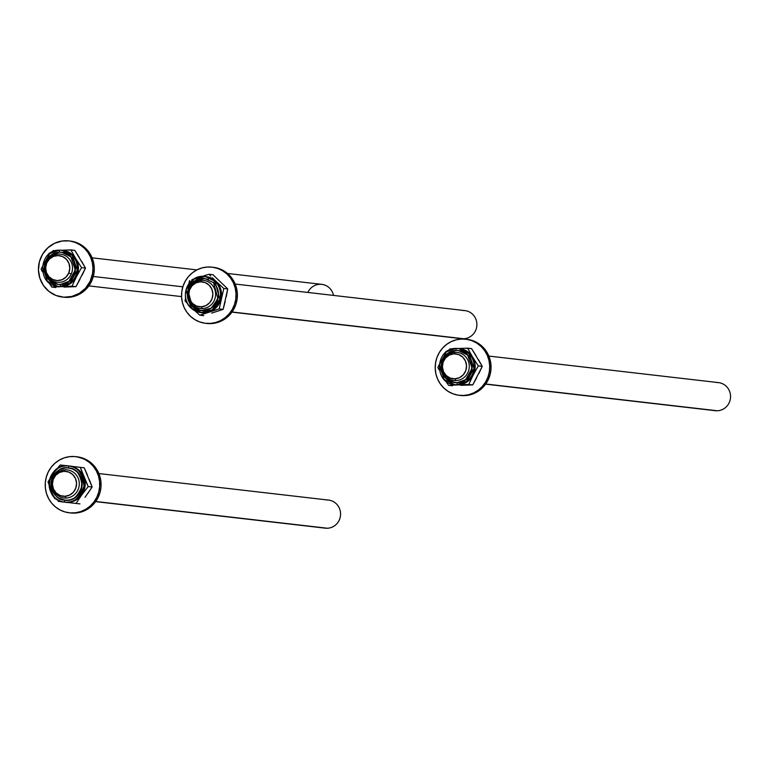 <?xml version="1.0" encoding="UTF-8"?>
<svg xmlns="http://www.w3.org/2000/svg" width="769" height="769" viewBox="0 0 769 769"><rect width="100%" height="100%" fill="white"/><g stroke="black" fill="none" stroke-linecap="round" stroke-linejoin="round"><path stroke-width="1.15" d="M716.487 382.549A14.13 13.621 96.6 0 1 730.55 396.083A14.13 13.621 96.6 0 1 717.371 410.771A14.13 13.621 -83.4 0 0 730.54 397.15A14.13 13.621 -83.4 0 0 718.544 382.616L488.863 356.076M485.72 384L717.371 410.771L485.72 384M455.2 352.346A14.13 13.621 96.6 0 1 457.267 352.423A14.13 13.621 96.6 0 1 469.263 366.957A14.13 13.621 96.6 0 1 456.094 380.578A14.13 13.621 -83.4 0 0 469.273 365.89A14.13 13.621 -83.4 0 0 455.2 352.346L454.085 353.827A12.515 12.064 96.6 0 1 466.543 365.813A12.515 12.064 96.6 0 1 454.863 378.829L456.094 380.578L454.863 378.829L450.221 378.069L446.222 375.532L443.473 371.581L442.406 366.842L443.175 362.016L445.664 357.854L449.49 354.97L454.085 353.827L458.728 354.586L462.727 357.124L465.476 361.074L466.543 365.813L465.774 370.639L463.284 374.811L459.458 377.685L454.863 378.829A12.515 12.064 96.6 0 1 442.406 366.842A12.515 12.064 96.6 0 1 454.085 353.827L455.2 352.346A14.13 13.621 -83.4 0 0 442.021 367.044A14.13 13.621 -83.4 0 0 456.094 380.578A14.13 13.621 96.6 0 1 454.027 380.501A14.13 13.621 96.6 0 1 442.031 365.967A14.13 13.621 96.6 0 1 455.2 352.346M485.614 384.154L715.305 410.694A14.13 13.621 -83.4 0 0 717.371 410.771A14.13 13.621 96.6 0 1 713.276 410.3M326.498 500.013A14.13 13.621 96.6 0 1 340.571 513.548A14.13 13.621 96.6 0 1 327.392 528.245A14.13 13.621 -83.4 0 0 340.561 514.624A14.13 13.621 -83.4 0 0 328.565 500.09L98.874 473.55M95.74 501.475L327.392 528.245L95.74 501.475M65.221 469.821A14.13 13.621 96.6 0 1 67.288 469.897A14.13 13.621 96.6 0 1 79.284 484.432A14.13 13.621 96.6 0 1 66.105 498.052A14.13 13.621 -83.4 0 0 79.284 483.355A14.13 13.621 -83.4 0 0 65.221 469.821L64.096 471.301A12.515 12.064 96.6 0 1 76.564 483.288A12.515 12.064 96.6 0 1 64.884 496.303L66.105 498.052L64.884 496.303L60.242 495.544L56.243 492.996L53.494 489.055L52.427 484.307L53.196 479.491L55.685 475.319L59.511 472.445L64.096 471.301L68.749 472.051L72.747 474.598L75.487 478.539L76.564 483.288L75.795 488.113L73.305 492.275L69.47 495.149L64.884 496.303A12.515 12.064 96.6 0 1 52.427 484.307A12.515 12.064 96.6 0 1 64.096 471.301L65.221 469.821A14.13 13.621 -83.4 0 0 52.042 484.508A14.13 13.621 -83.4 0 0 66.105 498.052A14.13 13.621 96.6 0 1 64.038 497.976A14.13 13.621 96.6 0 1 52.042 483.441A14.13 13.621 96.6 0 1 65.221 469.821M95.635 501.628L325.325 528.168A14.13 13.621 -83.4 0 0 327.392 528.245A14.13 13.621 96.6 0 1 323.297 527.774M307.85 292.451A14.13 13.621 96.6 0 1 321.788 284.357A14.13 13.621 96.6 0 1 333.515 295.411A14.13 13.621 -83.4 0 0 321.788 284.357L227.499 273.456M93.299 276.475L182.839 286.818L93.299 276.475M46.467 262.469A14.13 13.621 96.6 0 1 60.511 254.164A14.13 13.621 96.6 0 1 71.296 273.927A14.13 13.621 -83.4 0 0 64.509 255.289A14.13 13.621 -83.4 0 0 46.467 262.469L46.717 262.988A12.515 12.064 96.6 0 1 62.702 256.625A12.515 12.064 96.6 0 1 68.71 273.139L71.296 273.927L68.71 273.139L65.961 277.128L61.962 279.743L57.31 280.57L52.725 279.503L48.899 276.686L46.409 272.562L45.65 267.756L46.717 262.988L49.466 258.999L53.465 256.394L58.117 255.558L62.702 256.625L66.528 259.441L69.018 263.565L69.777 268.371L68.71 273.139A12.515 12.064 96.6 0 1 52.725 279.503A12.515 12.064 96.6 0 1 46.717 262.988L46.467 262.469A14.13 13.621 -83.4 0 0 53.253 281.118A14.13 13.621 -83.4 0 0 71.296 273.927A14.13 13.621 96.6 0 1 57.262 282.242A14.13 13.621 96.6 0 1 46.467 262.469M462.813 310.522A14.13 13.621 96.6 0 1 476.886 324.057A14.13 13.621 96.6 0 1 463.697 338.745A14.13 13.621 -83.4 0 0 476.876 325.133A14.13 13.621 -83.4 0 0 464.88 310.599L235.189 284.049M232.055 311.974L463.697 338.745L232.055 311.974M201.536 280.329A14.13 13.621 96.6 0 1 203.602 280.397A14.13 13.621 96.6 0 1 215.599 294.931A14.13 13.621 96.6 0 1 202.42 308.552A14.13 13.621 -83.4 0 0 215.599 293.864A14.13 13.621 -83.4 0 0 201.536 280.329L200.411 281.8A12.515 12.064 96.6 0 1 212.869 293.796A12.515 12.064 96.6 0 1 201.199 306.802L202.42 308.552L201.199 306.802L196.547 306.052L192.548 303.505L189.808 299.564L188.741 294.815L189.51 289.99L192 285.828L195.826 282.954L200.411 281.8L205.063 282.559L209.062 285.107L211.802 289.048L212.869 293.796L212.109 298.612L209.62 302.784L205.784 305.658L201.199 306.802A12.515 12.064 96.6 0 1 188.741 294.815A12.515 12.064 96.6 0 1 200.411 281.8L201.536 280.329A14.13 13.621 -83.4 0 0 188.357 295.017A14.13 13.621 -83.4 0 0 202.42 308.552A14.13 13.621 96.6 0 1 200.353 308.475A14.13 13.621 96.6 0 1 188.357 293.941A14.13 13.621 96.6 0 1 201.536 280.329M231.95 312.127L461.631 338.668A14.13 13.621 -83.4 0 0 463.697 338.745A14.13 13.621 96.6 0 1 459.602 338.273M205.554 323.307L206.88 323.461A28.261 27.251 -83.4 0 0 216.839 322.701A28.261 27.251 -83.4 0 0 237.333 293.316A28.261 27.251 -83.4 0 0 213.369 267.304L212.042 267.151A28.261 27.251 96.6 0 1 235.996 293.162A28.261 27.251 96.6 0 1 215.503 322.547L216.839 322.701L215.503 322.547A28.261 27.251 96.6 0 1 205.554 323.307A28.261 27.251 96.6 0 1 181.59 297.286A28.261 27.251 96.6 0 1 202.084 267.9A28.261 27.251 96.6 0 1 212.042 267.151M206.217 323.374L211.552 323.576L216.839 322.701L221.866 320.779L226.442 317.876L230.383 314.108L233.555 309.619L235.823 304.591L237.102 299.199L237.352 293.662L236.544 288.192L234.728 283.002L231.969 278.291L228.364 274.225L224.067 270.986L219.223 268.669L213.349 267.304M215.503 322.547L210.225 323.422L204.881 323.22L199.7 321.932L194.855 319.625L190.558 316.376L186.954 312.32L184.185 307.6L182.368 302.409L181.571 296.94L181.811 291.413L183.099 286.02L185.367 280.983L188.53 276.504L192.481 272.735L197.056 269.832L202.084 267.9L207.37 267.026L212.705 267.237L217.896 268.516L222.731 270.832L227.038 274.072L230.642 278.138L233.401 282.848L235.218 288.039L236.016 293.508L235.775 299.045L234.497 304.437L232.228 309.465L229.056 313.954L225.106 317.722L220.53 320.625L215.503 322.547M465.581 339.206L470.859 340.061L475.857 341.965L480.394 344.848L484.297 348.607L487.411 353.077L489.613 358.104L490.824 363.487L490.997 369.024L490.132 374.493L488.248 379.694L485.422 384.423L481.769 388.489L477.424 391.757L472.551 394.084L467.35 395.381L460.516 395.477A28.261 27.251 -83.4 0 0 464.678 395.631A28.261 27.251 -83.4 0 0 491.035 368.399A28.261 27.251 -83.4 0 0 467.043 339.331L465.706 339.177A28.261 27.251 96.6 0 1 489.699 368.245A28.261 27.251 96.6 0 1 463.351 395.477L464.678 395.631L463.351 395.477A28.261 27.251 96.6 0 1 459.218 395.324A28.261 27.251 96.6 0 1 435.225 366.265A28.261 27.251 96.6 0 1 461.573 339.023A28.261 27.251 96.6 0 1 465.706 339.177M463.351 395.477L458.016 395.16L452.854 393.776L448.067 391.363L443.828 388.028L440.301 383.894L437.628 379.117L435.908 373.888L435.216 368.409L435.562 362.881L436.946 357.518L439.31 352.529L442.569 348.107L446.587 344.425L451.22 341.619L456.277 339.792L461.573 339.023L466.908 339.34L472.07 340.734L476.867 343.137L481.106 346.473L484.624 350.606L487.296 355.384L489.017 360.613L489.709 366.092L489.363 371.629L487.979 376.983L485.614 381.972L482.355 386.394L478.337 390.075L473.714 392.892L468.648 394.708L463.351 395.477M77.025 456.796L86.291 459.651L90.78 462.611L94.616 466.437L97.653 470.964L99.778 476.03L100.902 481.432L100.979 486.969L100.018 492.429L98.057 497.591L95.154 502.272L91.434 506.281L87.041 509.463L82.129 511.702L76.91 512.913L70.537 512.952A28.261 27.251 -83.4 0 0 100.537 490.238A28.261 27.251 -83.4 0 0 81.322 457.651L79.986 457.497A28.261 27.251 96.6 0 1 99.201 490.084A28.261 27.251 96.6 0 1 69.239 512.798A28.261 27.251 96.6 0 1 64.971 511.943A28.261 27.251 96.6 0 1 45.756 479.366A28.261 27.251 96.6 0 1 75.727 456.642A28.261 27.251 96.6 0 1 79.986 457.497L81.322 457.651A28.261 27.251 -83.4 0 0 77.054 456.796L75.727 456.642M64.971 511.943L60.011 509.953L55.522 506.982L51.677 503.166L48.639 498.629L46.515 493.563L45.4 488.161L45.313 482.624L46.275 477.174L48.245 472.003L51.139 467.331L54.859 463.323L59.261 460.131L64.163 457.891L69.383 456.68L74.728 456.546L79.986 457.497L84.955 459.497L89.444 462.457L93.28 466.283L96.317 470.811L98.442 475.876L99.566 481.279L99.653 486.815L98.692 492.275L96.721 497.437L93.818 502.119L90.108 506.127L85.705 509.309L80.803 511.548L75.573 512.76L70.229 512.894L64.971 511.943M70.248 241.062L76.756 242.668L81.533 245.1L85.763 248.454L89.271 252.597L91.915 257.384L93.616 262.623L94.289 268.112L93.914 273.639L92.501 278.993L90.117 283.972L86.849 288.375L82.812 292.047L78.169 294.835L73.103 296.632L63.76 297.219A28.261 27.251 -83.4 0 0 93.914 273.639A28.261 27.251 -83.4 0 0 70.277 241.062L75.42 242.514L80.207 244.946L84.427 248.3L87.935 252.443L90.588 257.231L92.28 262.469L92.953 267.958L92.578 273.485L93.914 273.639L92.578 273.485A28.261 27.251 96.6 0 1 62.452 297.065A28.261 27.251 96.6 0 1 38.825 264.488A28.261 27.251 96.6 0 1 68.95 240.908A28.261 27.251 96.6 0 1 92.578 273.485L90.098 281.387L85.513 288.221L79.226 293.402L71.767 296.478L63.789 297.19L55.983 295.469L49.005 291.461L43.468 285.53L39.844 278.167L38.45 270.015L39.402 261.777L42.622 254.164L47.822 247.82L54.57 243.302L62.27 240.995L68.95 240.908M62.385 252.367L59.338 252.184A16.149 15.572 96.6 0 1 61.693 252.27C80.255 253.337 78.928 284.713 60.338 284.443L60.415 286.462L60.338 284.443L57.992 284.357A16.149 15.572 96.6 0 1 44.275 267.747A16.149 15.572 96.6 0 1 59.338 252.184L61.693 252.27L70.883 256.827L75.333 269.929L68.902 281.367L60.347 284.443L57.992 284.357L48.803 279.791L44.352 266.699L50.792 255.25L59.338 252.184L59.261 250.165L59.338 252.184A16.149 15.572 96.6 0 1 61.693 252.27A16.149 15.572 96.6 0 1 75.41 268.881A16.149 15.572 96.6 0 1 60.347 284.443L63.375 284.001M62.462 250.329A18.168 17.514 96.6 0 1 75.795 258.72L81.562 267.631L76.362 276.869L81.562 267.631L75.795 258.72A18.168 17.514 96.6 0 1 76.362 276.869L72.017 286.203L51.792 287.058L48.716 282.454L51.792 287.058L61.482 286.577L60.415 286.462L70.027 283.002L77.265 270.13L72.267 255.395L61.933 250.261L59.271 250.165A18.168 17.514 96.6 0 1 61.933 250.261A18.168 17.514 96.6 0 1 77.352 268.948A18.168 17.514 96.6 0 1 60.415 286.462L61.482 286.577A18.168 17.514 -83.4 0 0 76.362 276.869A18.168 17.514 -83.4 0 0 75.795 258.72A18.168 17.514 -83.4 0 0 62.991 250.386L59.261 250.165L49.658 253.626L42.42 266.497L47.418 281.233L57.762 286.356L60.415 286.462A18.168 17.514 96.6 0 1 57.762 286.356L58.819 286.481A18.168 17.514 -83.4 0 0 61.482 286.577L72.017 286.203L76.362 276.869A18.168 17.514 96.6 0 1 61.482 286.577A18.168 17.514 96.6 0 1 58.29 286.414M79.255 257.355L74.814 250.367L68.23 249.992L70.883 249.906L75.795 258.72L70.883 249.906L74.814 250.367L85.503 268.083L75.958 286.654L63.981 287.077M62.943 250.185L65.586 250.088L62.943 250.185M68.23 249.992L65.586 250.088L68.23 249.992M49.303 253.03L47.986 255.318L49.303 253.03M52.965 250.636L55.358 250.521L52.965 250.636M56.819 250.444L55.358 250.521L56.819 250.444M42.247 271.495L41.113 269.342L42.247 271.495M42.112 267.035L41.113 269.342L42.112 267.035M82.1 275.244L85.503 268.083L81.562 267.631L85.503 268.083L81.668 261.354M68.556 286.885L75.958 286.654L72.017 286.203L75.958 286.654L79.947 279.445M51.792 287.058L55.733 287.51L51.792 287.058M61.693 252.27L62.76 252.395L61.693 252.27A16.149 15.572 96.6 0 1 75.41 268.881A16.149 15.572 96.6 0 1 60.347 284.443L57.3 284.261L51.619 282.088M66.269 282.963L68.912 281.358M68.076 254.529L65.336 253.155M56.31 252.617L50.773 255.27L48.476 257.375L45.265 262.748L44.275 268.967L44.669 272.101L47.178 277.82L49.197 280.185M57.992 284.357L59.059 284.482L57.992 284.357A16.149 15.572 96.6 0 1 44.275 267.747A16.149 15.572 96.6 0 1 59.338 252.184M459.228 348.597A18.168 17.514 96.6 0 1 472.551 356.979L478.328 365.89L473.127 375.128L478.328 365.89L472.551 356.979A18.168 17.514 96.6 0 1 473.127 375.128L468.782 384.462L448.558 385.317L445.482 380.713L448.558 385.317L458.237 384.846L457.18 384.721L457.103 382.702L454.748 382.616A16.149 15.572 96.6 0 1 441.041 366.006A16.149 15.572 96.6 0 1 456.094 350.443L458.459 350.529L467.648 355.086L472.089 368.188L465.658 379.636L457.113 382.702L457.18 384.721L466.793 381.261L474.031 368.389L469.023 353.653L458.689 348.52L456.036 348.424L456.094 350.443L456.027 348.424A18.168 17.514 96.6 0 1 458.689 348.52A18.168 17.514 96.6 0 1 474.117 367.207A18.168 17.514 96.6 0 1 457.18 384.721L458.237 384.846A18.168 17.514 -83.4 0 0 473.127 375.128A18.168 17.514 -83.4 0 0 472.551 356.979A18.168 17.514 -83.4 0 0 459.756 348.645L456.027 348.424L446.414 351.885L439.186 364.756L444.184 379.492L454.517 384.625L457.18 384.721A18.168 17.514 96.6 0 1 454.517 384.625L455.584 384.75A18.168 17.514 -83.4 0 0 458.237 384.846L468.782 384.462L473.127 375.128A18.168 17.514 96.6 0 1 458.237 384.846A18.168 17.514 96.6 0 1 455.056 384.673M476.011 355.614L471.58 348.626L464.995 348.261L467.639 348.174L472.551 356.979L467.639 348.174L471.58 348.626L482.259 366.342L472.724 384.923L460.746 385.336M459.708 348.444L462.352 348.347L459.708 348.444M464.995 348.261L462.352 348.347L464.995 348.261M446.068 351.289L444.742 353.586L446.068 351.289M449.73 348.905L452.124 348.78L449.73 348.905M453.575 348.713L452.124 348.78L453.575 348.713M439.012 369.764L437.869 367.601L439.012 369.764M438.868 365.294L437.869 367.601L438.868 365.294M478.866 373.513L482.259 366.342L478.328 365.89L482.259 366.342L478.433 359.623M465.312 385.144L472.724 384.923L468.782 384.462L472.724 384.923L476.703 377.714M459.141 350.626L456.094 350.443A16.149 15.572 96.6 0 1 458.459 350.529A16.149 15.572 96.6 0 1 472.166 367.14A16.149 15.572 96.6 0 1 457.113 382.702L454.748 382.616L445.568 378.06L441.118 364.958L447.548 353.519L456.094 350.443A16.149 15.572 96.6 0 1 458.459 350.529A16.149 15.572 96.6 0 1 472.166 367.14A16.149 15.572 96.6 0 1 457.113 382.702L460.141 382.27M448.558 385.317L452.489 385.778L448.558 385.317M463.034 381.222L465.678 379.617M464.832 352.798L462.092 351.423M453.066 350.885L447.529 353.529L445.241 355.634L443.377 358.162L441.233 364.073L441.031 367.236L442.415 373.359L445.953 378.444M448.375 380.357L451.115 381.732L457.113 382.702C475.694 382.981 477.011 351.606 458.459 350.529L459.526 350.654L458.459 350.529M454.748 382.616L455.815 382.741L454.748 382.616A16.149 15.572 96.6 0 1 441.041 366.006A16.149 15.572 96.6 0 1 456.094 350.443M190.904 307.86A18.168 17.514 96.6 0 1 187.069 286.981A18.168 17.514 96.6 0 1 205.025 276.504C188.905 273.687 178.398 297.161 190.914 307.888L201.92 312.723A18.168 17.514 -83.4 0 0 209.081 312.012A18.168 17.514 -83.4 0 0 221.068 298.651A18.168 17.514 -83.4 0 0 215.983 281.319L214.916 281.194A18.168 17.514 96.6 0 1 218.819 302.082A18.168 17.514 96.6 0 1 200.853 312.599A18.168 17.514 96.6 0 1 190.952 307.908L192.288 306.418L190.914 307.888L200.853 312.599L212.244 309.859L219.828 299.228L214.916 281.194L213.551 282.665L217.954 298.708L211.215 308.158L201.084 310.589L192.288 306.418A16.149 15.572 96.6 0 1 188.818 287.856A16.149 15.572 96.6 0 1 204.794 278.503L213.542 282.627M205.554 276.571A18.168 17.514 96.6 0 1 215.983 281.319L223.798 288.471L215.983 281.319A18.168 17.514 96.6 0 1 221.068 298.651A18.168 17.514 96.6 0 1 209.081 312.012L199.825 315.184L194.942 310.782L199.825 315.184L219.194 308.936L223.798 288.471L227.73 288.933L212.965 274.716L227.73 288.933L223.135 309.388L211.648 313.118M193.471 281.81L193.596 280.964M226.24 296.863L227.73 288.933L223.798 288.471L219.194 308.936L209.081 312.012A18.168 17.514 96.6 0 1 201.382 312.656M186.704 302.707L185.06 300.967L186.704 302.707M185.454 298.43L185.06 300.967L185.454 298.43M203.929 275.773L206.477 275.014L203.929 275.773M209.033 274.264L206.477 275.014L209.033 274.264L210.668 275.994L209.033 274.264L212.965 274.716L209.033 274.264M212.379 277.753L214.147 279.522L212.379 277.753M215.983 281.319L214.147 279.522L215.983 281.319A18.168 17.514 -83.4 0 0 206.092 276.619L205.025 276.504A18.168 17.514 96.6 0 1 214.916 281.194L215.983 281.319M188.924 283.002L189.664 280.512L188.924 283.002M191.875 279.724L194.144 278.926L191.875 279.724M216.022 311.705L223.135 309.388L219.194 308.936L223.135 309.388L225.192 301.486M215.599 285.039L213.59 282.675A16.149 15.572 96.6 0 1 217.06 301.246A16.149 15.572 96.6 0 1 201.084 310.589A16.149 15.572 96.6 0 1 192.288 306.418L187.915 290.394L194.663 280.945L204.794 278.503L213.551 282.665L214.916 281.194L205.025 276.504L193.625 279.243L186.04 289.875L190.952 307.908M201.084 310.589A16.149 15.572 96.6 0 0 217.06 301.246A16.149 15.572 96.6 0 0 213.59 282.675L213.551 282.665C217.435 286.606 219.011 291.393 218.271 297.026L214.128 305.639C210.504 309.407 206.159 311.061 201.084 310.589A16.149 15.572 96.6 0 1 192.288 306.418L197.441 309.705L203.439 310.676M199.825 315.184L203.766 315.636L199.825 315.184M218.511 293.893L218.108 290.759M208.428 279.397L202.43 278.416L196.508 279.897L191.568 283.607L189.712 286.135L187.569 292.047L187.761 298.343L190.27 304.063L192.288 306.418A16.149 15.572 96.6 0 1 188.818 287.856A16.149 15.572 96.6 0 1 204.794 278.503M71.488 468.667L68.508 468.004A16.149 15.572 96.6 0 1 82.091 485.854A16.149 15.572 96.6 0 1 64.769 500.09A16.149 15.572 96.6 0 1 64.74 500.09A16.149 15.572 96.6 0 1 51.158 482.24A16.149 15.572 96.6 0 1 68.479 468.004A16.149 15.572 96.6 0 1 68.508 468.004C75.929 467.956 80.457 473.906 82.091 485.864C77.727 497.12 71.94 501.859 64.74 500.09L64.538 502.099A18.168 17.514 96.6 0 1 64.5 502.09C72.603 504.089 79.111 498.754 84.023 486.095C82.187 472.637 77.092 465.947 68.749 466.004L68.508 468.004L68.749 466.004A18.168 17.514 96.6 0 1 84.023 486.075A18.168 17.514 96.6 0 1 64.538 502.099L64.5 502.09A18.168 17.514 96.6 0 1 49.226 482.019A18.168 17.514 96.6 0 1 68.71 465.995L69.806 466.12L68.749 466.004A18.168 17.514 96.6 0 1 68.749 466.004L68.71 465.995C60.645 464.005 54.138 469.34 49.226 482C51.062 495.447 56.156 502.147 64.5 502.09L64.74 500.09C57.319 500.138 52.792 494.179 51.158 482.221C55.522 470.974 61.309 466.235 68.508 468.004A16.149 15.572 96.6 0 1 82.091 485.854A16.149 15.572 96.6 0 1 64.769 500.09L64.798 500.09A16.149 15.572 96.6 0 1 64.74 500.09L67.787 500.129M64.577 502.099L65.567 502.215A18.168 17.514 -83.4 0 0 65.605 502.215A18.168 17.514 -83.4 0 0 81.697 494.967L88.204 486.585L83.811 476.924A18.168 17.514 -83.4 0 0 69.806 466.12A18.168 17.514 96.6 0 1 83.811 476.924A18.168 17.514 96.6 0 1 81.697 494.967A18.168 17.514 -83.4 0 0 83.811 476.924L80.284 467.36L60.193 464.995L56.877 469.119L60.193 464.995L69.806 466.12A18.168 17.514 -83.4 0 0 69.777 466.12A18.168 17.514 -83.4 0 0 69.739 466.12A18.168 17.514 96.6 0 1 69.806 466.12L84.215 467.812L92.145 487.037L84.994 497.332M72.036 466.379L84.215 467.812L72.036 466.379M66.788 465.754L64.135 465.447L66.788 465.754M87.579 475.367L84.215 467.812L80.284 467.36L88.204 486.585L81.697 494.967A18.168 17.514 96.6 0 1 65.567 502.215L76.035 503.445L81.697 494.967L76.035 503.445L79.976 503.897L65.567 502.215M63.058 501.917L60.616 501.628L63.058 501.917M58.252 501.35L60.616 501.628L58.252 501.35M54.801 498.696L53.676 496.284L54.801 498.696M48.822 484.201L48.024 481.855L48.822 484.201M49.351 479.76L48.024 481.855L49.351 479.76M87.743 493.525L92.145 487.037L88.204 486.585L92.145 487.037L89.367 479.712M64.135 465.447L60.193 464.995L64.135 465.447M70.796 499.562L73.641 498.399M82.158 482.701L81.629 479.587M76.785 471.724L74.285 469.926M58.963 498.168L64.74 500.09A16.149 15.572 96.6 0 1 51.158 482.24A16.149 15.572 96.6 0 1 68.479 468.004L65.461 467.956L59.598 469.696L54.81 473.617L51.821 479.135L51.158 482.221L51.619 488.498L52.715 491.439L56.464 496.37M68.479 468.004A16.149 15.572 96.6 0 1 68.508 468.004L68.508 468.004C88.502 469.321 84.532 503.416 64.769 500.09L64.74 500.09M92.097 257.817L196.874 269.919M88.848 285.885L181.551 296.603M460.554 395.477L459.218 395.324M70.565 512.952L69.239 512.798M63.789 297.219L62.452 297.065M59.261 250.165C38.258 249.896 36.787 285.097 57.762 286.356M456.027 348.424C435.023 348.165 433.543 383.356 454.517 384.625M65.605 502.215L64.538 502.099M69.777 466.12L68.71 465.995C46.361 462.294 41.901 500.552 64.5 502.09"/></g></svg>
